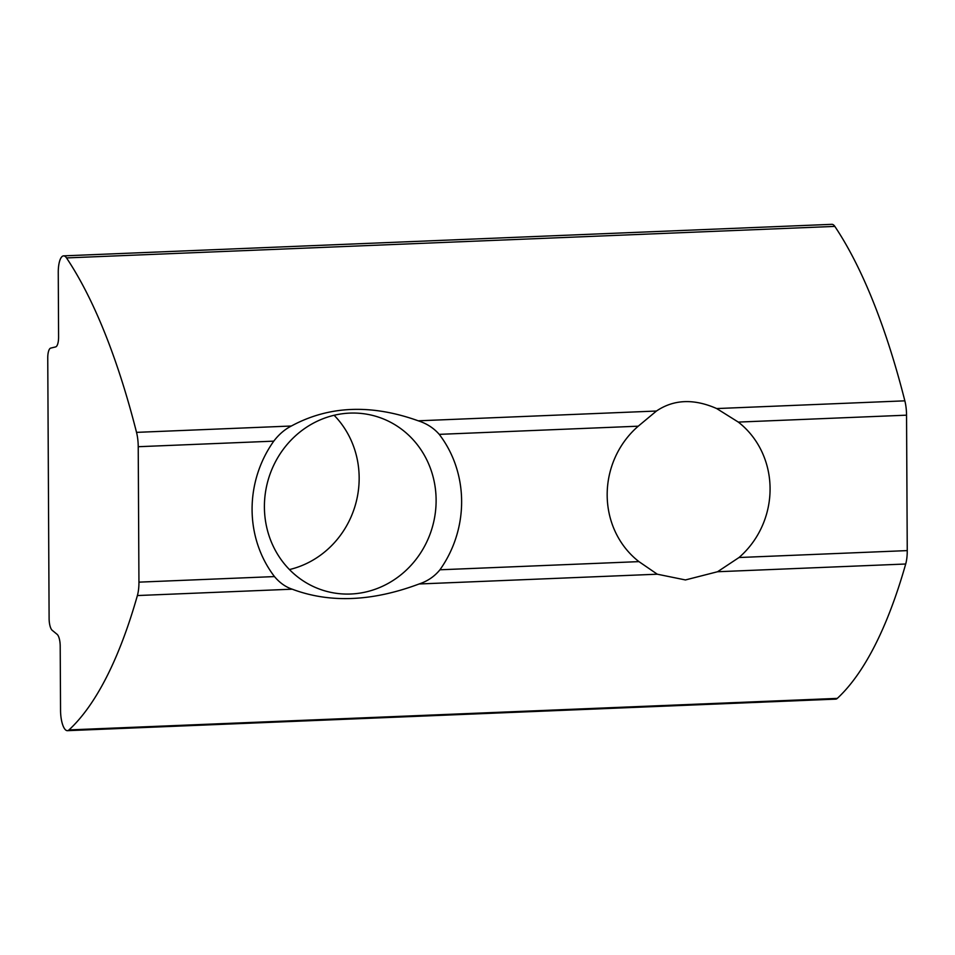 <?xml version="1.0" encoding="UTF-8"?>
<svg xmlns="http://www.w3.org/2000/svg" width="955" height="955" viewBox="0 0 955 955"><rect width="100%" height="100%" fill="white"/><g stroke="black" fill="none" stroke-linecap="round" stroke-linejoin="round"><path stroke-width="1.43" d="M638.238 426.193L656.443 411.032C673.776 399.345 693.867 398.522 716.704 408.561L738.299 422.086A86.272 81.044 -73.9 0 1 739.015 557.517L717.563 571.735L685.451 579.948L657.291 574.206L638.943 561.624A86.272 81.044 -73.9 0 1 638.238 426.193L439.24 434.358C433.749 428.067 426.754 423.554 418.254 420.809C371.197 403.953 328.902 405.696 291.359 426.014C284.805 429.344 278.944 434.382 273.763 441.15L138.224 446.713L138.941 582.144A22.192 7.258 87.6 0 1 137.389 595.55A517.825 169.393 87.6 0 1 68.987 729.918A18.491 6.052 87.6 0 1 67.387 730.671A18.491 6.052 87.6 0 1 60.547 710.425L60.201 646.093A11.102 3.629 87.6 0 0 57.133 634.347L52.191 630.3A11.102 3.629 87.6 0 1 49.111 618.553L47.75 358.101A11.102 3.629 87.6 0 1 50.711 348.109L55.629 346.916A11.102 3.629 87.6 0 0 58.589 336.912L58.255 272.581A18.491 6.052 87.6 0 1 63.579 255.868A18.491 6.052 87.6 0 1 66.516 257.922A517.825 169.393 87.6 0 1 136.529 432.364A22.192 7.258 87.6 0 1 138.224 446.713M273.763 441.15A110.959 104.238 -73.9 0 0 274.479 576.581C279.684 582.789 285.605 586.991 292.206 589.187C329.797 603.297 372.092 601.566 419.102 583.983C427.542 581.201 434.489 576.474 439.945 569.789A110.959 104.238 -73.9 0 0 439.24 434.358M63.579 255.868L831.901 224.329A18.491 6.052 87.6 0 1 834.825 226.395A517.825 169.393 87.6 0 1 904.851 400.837A22.192 7.258 87.6 0 1 906.546 415.174L907.25 550.605A22.192 7.258 87.6 0 1 905.698 564.011A517.825 169.393 87.6 0 1 837.296 698.392A18.491 6.052 87.6 0 1 835.709 699.132L67.387 730.671M405.039 571.293A90.94 85.425 -73.9 0 1 324.975 590.906A90.94 85.425 -73.9 0 1 265.323 493.329A90.94 85.425 -73.9 0 1 349.781 413.109A90.94 85.425 -73.9 0 1 375.542 416.213A90.94 85.425 -73.9 0 1 434.465 482.932A90.94 85.425 -73.9 0 1 405.039 571.293M334.107 415.27A90.94 85.425 -73.9 0 1 355.356 505.04A90.94 85.425 -73.9 0 1 289.449 569.562M656.443 411.032L418.254 420.809M657.291 574.206L419.102 583.983M638.943 561.624L439.945 569.789M906.546 415.174L738.299 422.086M907.25 550.605L739.015 557.517M905.698 564.011L717.563 571.735M292.206 589.187L137.389 595.55M837.296 698.392L68.987 729.918M904.851 400.837L716.704 408.561M834.825 226.395L66.516 257.922M291.359 426.014L136.529 432.364M274.479 576.581L138.941 582.144"/></g></svg>
